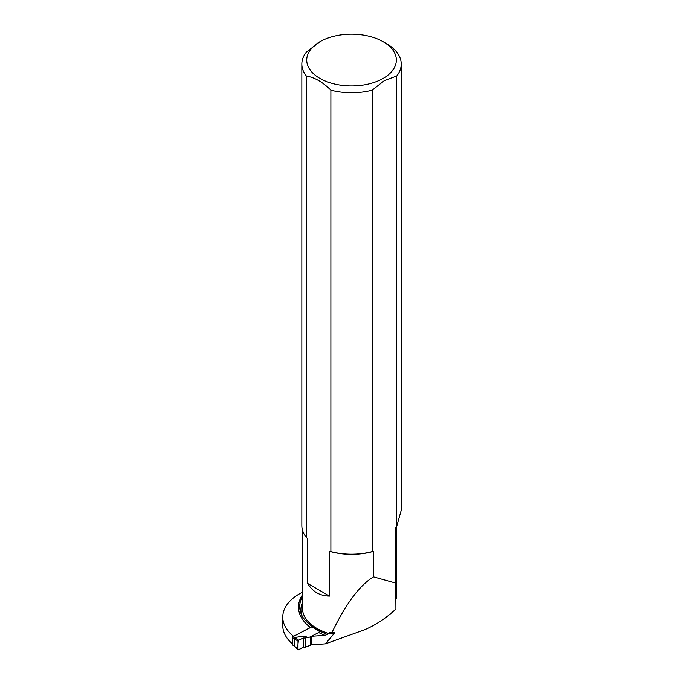 <?xml version="1.0" encoding="UTF-8"?>
<svg xmlns="http://www.w3.org/2000/svg" width="684" height="684" viewBox="0 0 684 684"><rect width="100%" height="100%" fill="white"/><g stroke="black" fill="none" stroke-linecap="round" stroke-linejoin="round"><path stroke-width="1.03" d="M311.408 636.291L318.641 632.538A58.302 33.661 0 0 0 325.08 635.325L311.408 636.291L311.408 644.841L325.404 643.849L364.427 629.827C375.755 625.014 386.246 618.079 395.916 609.016L395.352 528.074L396.737 526.338L401.226 510.324M319.856 41.775A44.802 25.864 0 0 0 319.856 78.361A44.802 25.864 0 0 0 383.22 78.361A44.802 25.864 0 0 0 383.22 41.775A44.802 25.864 0 0 0 319.856 41.775L306.338 52.138A49.693 28.694 0 0 0 301.841 64.057A49.693 28.694 0 0 0 306.338 75.984L306.338 537.453L307.689 538.753L307.689 583.486L329.534 596.097C319.915 595.944 312.631 591.737 307.689 583.486M329.534 596.097L329.534 551.364L330.885 551.629L330.885 90.16C322.72 82.071 314.537 77.343 306.338 75.984M302.482 594.849A58.302 33.661 0 0 0 310.408 627.476L293.522 636.376M293.522 636.257A56.738 32.755 180 0 1 282.766 617.071A56.738 32.755 180 0 1 302.482 592.241M282.766 617.071L282.766 625.612A56.738 32.755 0 0 0 292.393 643.866M310.408 627.476L311.348 626.467L319.582 631.529L318.641 632.538M302.482 596.474A57.08 32.952 0 0 0 302.268 616.344A50.625 29.224 180 0 1 302.482 602.424M302.482 530.109L302.482 608.358A49.06 28.326 0 0 0 328.414 633.341L327.294 634.444C315.221 629.665 306.885 623.637 302.268 616.344M327.294 634.444L325.08 635.325M329.107 632.811L334.433 632.435L328.414 633.341M328.371 633.504L334.553 633.068L325.404 643.849M395.352 583.007L373.541 576.903C359.912 584.974 346.104 603.408 332.125 632.187M334.553 633.068L334.433 632.435M373.541 576.903L373.541 551.364L372.19 551.629L372.19 90.16L384.468 80.515L396.737 75.984A49.693 28.694 0 0 0 401.234 64.057A49.693 28.694 0 0 0 386.682 43.776L383.22 41.775M396.737 75.984L396.737 526.338M330.885 90.16A49.693 28.694 0 0 0 372.19 90.16M301.841 64.057L301.841 525.534A49.693 28.694 0 0 0 306.338 537.453M330.885 551.629A49.693 28.694 0 0 0 372.19 551.629M329.534 551.364A49.06 28.326 0 0 0 373.541 551.364M311.408 644.721L310.673 645.106L310.673 636.795L311.408 636.411M294.539 646.26L292.555 644.986A0.787 0.479 122.7 0 1 292.393 644.627L292.393 637.599L294.778 639.13L294.71 646.226L298.002 649.484A0.787 0.479 -57.3 0 0 298.617 649.8L303.294 647.073L303.294 638.035L298.617 640.164L303.294 638.035L303.294 647.073C301.259 648.577 299.489 649.381 298.002 649.484C297.702 646.303 297.908 643.199 298.617 640.164L294.582 637.505L304.329 636.103L307.407 637.471L305.466 638.035L305.466 647.201L310.673 645.106M304.329 636.103L308.159 637.599L310.673 636.795M311.853 626.843L292.974 636.659A0.787 0.479 122.7 0 0 292.393 637.599M294.582 637.505L294.778 639.13M307.407 637.471L308.159 637.599M303.294 647.073L305.466 647.201M303.294 638.035L305.466 638.035M298.002 649.484L298.002 641.122L294.71 638.95M298.617 640.164A0.787 0.479 122.7 0 0 298.002 641.122M292.974 636.659L294.505 637.642M292.393 644.627L294.778 646.158M396.241 598.414L396.241 526.962M401.234 64.057L401.234 510.324M298.113 649.8L294.513 646.235"/></g></svg>
